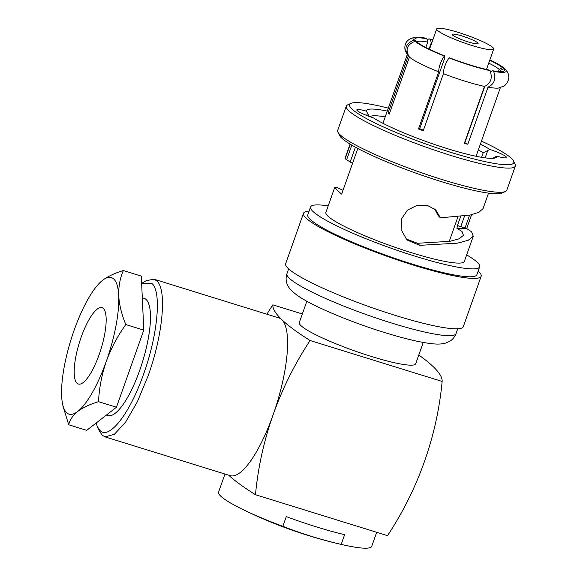 <?xml version="1.0" encoding="UTF-8"?>
<svg xmlns="http://www.w3.org/2000/svg" width="577" height="577" viewBox="0 0 577 577"><rect width="100%" height="100%" fill="white"/><g stroke="black" fill="none" stroke-linecap="round" stroke-linejoin="round"><path stroke-width="0.87" d="M107.171 415.339A61.386 17.317 -72.8 0 0 107.748 415.563A61.386 17.317 -72.8 0 0 141.149 366.15A61.386 17.317 -72.8 0 0 146.226 299.586A61.386 17.317 -72.8 0 0 144.091 298.295A61.386 17.317 -72.8 0 0 143.493 298.15M141.646 283.379L151.931 283.466C161.769 291.544 157.795 334.898 143.651 373.925C129.998 413.406 109.024 440.475 99.908 430.392L97.434 426.785L96.085 423.071M141.942 283.206L146.306 280.653L153.929 279.203L156.8 280.934C167.114 289.409 162.952 334.912 148.109 375.872L137.369 401.736L125.635 422.068L114.39 434.293L105.057 436.868L102.187 435.137L99.597 431.358L97.434 426.785M369.064 116.374L366.482 111.21A15.601 2.092 19.5 0 0 356.817 109.832A15.601 2.092 19.5 0 0 357.228 110.611A15.601 2.092 19.5 0 0 373.478 117.917A69.089 9.254 -160.5 0 0 447.254 148.614A69.089 9.254 -160.5 0 0 495.78 157.716A69.089 9.254 -160.5 0 0 496.862 156.158A15.601 2.092 19.5 0 0 506.527 157.535A15.601 2.092 19.5 0 0 489.866 149.457L483.209 152.768A63.888 8.561 -160.5 0 0 478.326 149.912M492.614 158.314L496.862 156.158M388.321 108.137A87.091 11.67 19.5 0 0 350.859 103.398A87.091 11.67 19.5 0 0 351.869 108.952A87.091 11.67 19.5 0 0 451.308 152.508A87.091 11.67 19.5 0 0 513.537 161.005A87.091 11.67 19.5 0 0 511.474 158.423A87.091 11.67 19.5 0 0 481.442 141.113M350.859 103.398L347.585 104.92A89.687 12.016 19.5 0 0 346.265 106.175A89.687 12.016 19.5 0 0 348.623 110.64A89.687 12.016 19.5 0 0 451.041 155.494A89.687 12.016 19.5 0 0 515.355 166.053A89.687 12.016 19.5 0 0 515.124 164.25L513.537 161.005M346.265 106.175L337.711 130.337A89.687 12.016 19.5 0 0 337.942 132.147L339.528 135.386A87.091 11.67 19.5 0 0 341.591 137.968A87.091 11.67 19.5 0 0 441.037 181.524A87.091 11.67 19.5 0 0 502.206 192.999L505.481 191.47A89.687 12.016 19.5 0 0 506.801 190.215L515.355 166.053M337.942 132.147A89.687 12.016 19.5 0 0 340.069 134.802A89.687 12.016 19.5 0 0 442.48 179.656A89.687 12.016 19.5 0 0 505.481 191.47M483.072 208.549L478.852 212.343L470.226 215.041L440.453 217.81L438.231 215.683L434.618 208.946M440.453 217.81L435.758 209.949L427.326 205.362L417.337 205.232L407.463 210.158L401.751 218.524L401.123 229.603L406.98 239.982L419.731 245.333L417.568 243.263L449.858 241.33L459.133 238.813L463.446 235.337L462.011 231.478L456.854 228.189L457.727 225.737A63.888 8.561 19.5 0 0 457.431 225.557L460.612 216.577M490.082 70.639L488.806 69.997A47.444 6.354 -160.5 0 1 470.32 65.013A47.444 6.354 -160.5 0 1 449.526 57.823L449.007 57.909A49.391 6.614 19.5 0 0 490.082 70.639C492.686 78.147 490.825 83.413 484.492 86.427L464.283 143.493A49.391 6.614 19.5 0 0 467.824 144.207L464.846 142.714L484.803 86.362M468.3 41.941A13.711 1.839 19.5 0 0 478.138 43.556A13.711 1.839 19.5 0 0 462.119 36.012A13.711 1.839 19.5 0 0 452.281 34.396A13.711 1.839 19.5 0 0 468.3 41.941M266.891 314.213A330.159 313.643 -46.2 0 1 272.856 304.836A330.159 44.234 19.5 0 0 281.864 319.694A330.159 44.234 19.5 0 0 310.087 340.509L442.141 381.447A330.159 44.234 19.5 0 0 433.139 366.583A330.159 44.234 19.5 0 0 418.801 355.006M505.106 69.24L504.233 68.209L502.444 67.653L499.199 69.341A44.847 6.008 19.5 0 0 488.733 63.095M498.405 71.584L499.199 69.341M429.057 49.081L431.279 42.813L430.435 39.524L429.158 38.883L427.11 39.654M423.417 130.178A44.847 6.008 19.5 0 1 419.695 128.714L418.498 128.923A49.391 6.614 19.5 0 0 423.208 130.763L443.417 73.69C443.489 68.742 445.35 63.477 449.007 57.909M467.824 144.207L488.034 87.141C494.366 84.127 496.227 78.869 493.623 71.353L492.347 70.711L490.652 71.757M437.517 30.393A30.22 4.046 19.5 0 0 467.969 44.205A30.22 4.046 19.5 0 0 493.696 49.067A30.22 4.046 19.5 0 0 492.902 47.559A30.22 4.046 -160.5 0 0 462.451 33.747A30.22 4.046 -160.5 0 0 436.724 28.886A30.22 4.046 -160.5 0 0 437.517 30.393M413.832 40.188C405.703 43.506 403.842 48.771 408.242 55.976L405.169 50.74C403.922 44.061 406.237 39.056 415.353 37.202A49.391 6.614 19.5 0 0 413.832 40.188L415.62 40.743A47.444 6.354 -160.5 0 1 415.022 39.878A47.444 6.354 -160.5 0 1 426.893 38.81L427.737 42.092A44.847 6.008 19.5 0 0 416.745 41.854M389.453 113.481L388.032 113.042L408.242 55.976M416.053 41.638L415.62 40.743M388.032 113.042A49.391 6.614 19.5 0 0 388.559 113.582A49.391 6.614 19.5 0 0 389.208 114.167L409.418 57.101C405.018 49.896 406.879 44.631 415.007 41.313L416.796 41.869A47.444 6.354 -160.5 0 0 444.809 55.976L444.297 56.07C440.64 61.638 438.772 66.896 438.708 71.851A49.391 6.614 19.5 0 1 409.418 57.101M419.695 128.714L444.636 58.291L444.809 55.976M499.942 71.678L500.374 70.466L503.62 68.778A47.444 6.354 -160.5 0 1 503.649 71.259A47.444 6.354 -160.5 0 1 492.347 70.711M501.067 71.692A44.847 6.008 19.5 0 0 500.374 70.466M425.833 47.458L427.737 42.092M431.755 42.914A44.847 6.008 19.5 0 0 431.279 42.813M489.743 60.232A47.444 6.354 -160.5 0 1 502.444 67.653M430.435 39.524A47.444 6.354 -160.5 0 1 432.772 40.051M415.007 41.313A49.391 6.614 19.5 0 0 444.297 56.07M493.623 71.353A49.391 6.614 19.5 0 0 505.409 69.334L503.62 68.778M504.233 68.209A49.391 6.614 19.5 0 0 489.859 59.914M432.88 39.741A49.391 6.614 19.5 0 0 429.158 38.883M426.893 38.81L425.617 38.169A49.391 6.614 19.5 0 0 415.353 37.202M505.409 69.334L505.748 69.702C510.234 75.053 509.794 80.463 504.435 85.923L498.297 88.101A49.391 6.614 19.5 0 1 488.034 87.141M443.417 73.69A49.391 6.614 19.5 0 0 484.492 86.427M418.498 128.923L438.708 71.851M405.934 238.907L417.568 243.263M357.827 148.484L341.656 194.132L337.018 190.085L334.811 187.208L337.062 187.482L343.012 190.302M352.518 163.471L346.647 159.728L351.811 145.144M350.297 144.243L345.154 158.762L346.647 159.728M345.154 158.762L345.075 158.228M370.045 116.734A63.888 8.561 -160.5 0 1 385.205 116.936M366.482 111.21A69.089 9.254 -160.5 0 1 387.268 111.101M480.396 144.077A69.089 9.254 -160.5 0 1 489.866 149.457M334.811 187.208L325.897 212.379A73.438 9.838 -160.5 0 0 327.823 216.036A73.438 9.838 19.5 0 0 401.83 249.603A73.438 9.838 19.5 0 0 464.348 261.41L473.27 236.231M471.575 214.738L466.699 228.521L471.611 231.803L473.263 236.231L468.236 240.27L457.395 243.169L419.731 245.333M466.699 228.521L456.854 228.189M481.593 157.319L483.209 152.768M457.431 225.557L460.814 226.602A15.601 2.092 -160.5 0 1 465.04 228.009L469.584 215.178M465.04 228.009L457.727 225.737M466.656 254.911A89.687 12.016 -160.5 0 1 477.309 262.369A89.687 12.016 19.5 0 1 479.667 266.834A89.687 12.016 19.5 0 1 403.316 252.409A89.687 12.016 19.5 0 1 312.936 211.42A89.687 12.016 -160.5 0 1 310.577 206.955A89.687 12.016 -160.5 0 1 328.198 205.881M310.577 206.955L307.786 214.853A89.687 12.016 -160.5 0 0 310.145 219.31A89.687 12.016 19.5 0 0 400.525 260.306A89.687 12.016 19.5 0 0 476.876 274.724L479.667 266.834M478.167 271.075A94.239 12.622 -160.5 0 1 478.686 271.558A94.239 12.622 19.5 0 1 481.16 276.246A94.239 12.622 19.5 0 1 400.936 261.092A94.239 12.622 19.5 0 1 305.969 218.019A94.239 12.622 -160.5 0 1 303.495 213.331A94.239 12.622 -160.5 0 1 309.077 211.196M303.495 213.331L285.651 263.725A94.239 12.622 -160.5 0 0 288.125 268.413A94.239 12.622 19.5 0 0 383.092 311.479A94.239 12.622 19.5 0 0 463.317 326.64L481.16 276.246M423.237 342.471L415.7 363.748A61.739 8.273 -160.5 0 1 363.142 353.824A61.739 8.273 -160.5 0 1 300.92 325.601A61.739 8.273 -160.5 0 1 299.297 322.529L306.834 301.252M272.856 304.836L302.326 313.975M442.141 381.447A330.159 313.643 -46.2 0 1 424.448 461.528A330.159 313.643 -46.2 0 1 387.535 535.651L255.474 494.72A330.159 313.643 -46.2 0 1 273.173 414.639A82.54 23.289 -72.8 0 0 281.864 319.694A82.54 23.289 -72.8 0 0 278.994 317.963L153.929 279.196M228.607 475.174A330.159 44.234 19.5 0 0 255.474 494.72M105.057 436.876L230.122 475.643A82.54 23.289 -72.8 0 0 273.173 414.639A330.159 313.643 -46.2 0 1 310.087 340.509M123.341 270.548C120.009 278.208 118.473 286.61 118.725 295.741C119.302 304.995 121.668 314.602 125.815 324.555C117.643 335.929 111.145 348.183 106.305 361.303C101.804 374.545 99.201 387.996 98.508 401.671C89.904 404.289 82.994 407.535 77.765 411.408A71.49 20.173 107.2 0 1 66.535 412.634A71.49 20.173 107.2 0 1 62.157 401.57A71.49 20.173 107.2 0 1 61.645 395.959A71.49 20.173 107.2 0 1 74.065 330.405A71.49 20.173 107.2 0 1 98.588 284.05A71.49 20.173 107.2 0 1 102.605 280.292C107.841 276.397 114.751 273.152 123.341 270.548L141.315 276.123L143.781 330.131L116.475 407.239L86.701 430.348L68.728 424.78L62.864 405.732M98.588 284.05L102.605 280.292A71.49 20.173 107.2 0 1 118.725 295.741A71.49 20.173 107.2 0 1 106.305 361.303A71.49 20.173 107.2 0 1 77.765 411.408C72.846 415.397 69.831 419.854 68.728 424.78M142.303 297.782L144.084 298.331A61.342 17.31 107.2 0 1 146.212 299.622A61.342 17.31 107.2 0 1 141.141 366.143A61.342 17.31 107.2 0 1 107.755 415.527L106.363 415.094M103.406 308.515A39.972 11.28 107.2 0 1 100.102 351.855A39.972 11.28 107.2 0 1 78.349 384.03A39.972 11.28 107.2 0 1 76.965 383.186A39.972 11.28 107.2 0 1 80.268 339.846A39.972 11.28 107.2 0 1 102.021 307.671A39.972 11.28 107.2 0 1 103.406 308.515M98.508 401.671L116.475 407.239M125.815 324.555L143.781 330.131M224.965 474.042L218.575 492.087A81.242 10.884 19.5 0 0 220.71 496.133A81.242 10.884 19.5 0 0 241.352 508.755A81.242 10.884 19.5 0 0 282.831 526.311L286.271 516.603A81.242 10.884 19.5 0 0 344.62 534.684L341.18 544.399A81.242 10.884 19.5 0 0 343.539 544.94A81.242 10.884 19.5 0 0 371.732 546.325L376.702 532.297M341.18 544.399A448.762 426.309 -46.2 0 1 282.831 526.311M367.47 113.179L366.662 115.45M355.425 147.193L350.196 161.964M487.774 150.467L485.156 157.853M464.543 216.058L460.814 226.602M456.018 333.614C454.647 337.141 452.447 339.752 449.418 341.461L445.415 343.142C439.176 344.83 432.144 344.332 415.642 340.949C392.584 335.699 367.39 327.599 340.062 316.65C319.687 308.306 305.283 301.115 296.852 295.078L292.207 291.284C286.682 286.091 284.923 280.242 286.928 273.743A89.687 12.016 19.5 0 0 289.286 278.208A89.687 12.016 19.5 0 0 379.666 319.196A89.687 12.016 19.5 0 0 456.018 333.614L457.734 328.775M429.497 49.29L436.724 28.886M486.476 69.471L493.696 49.067M382.948 123.298L407.218 54.772M476.075 156.273L500.338 87.747M449.223 241.446L457.922 216.865M488.531 193.136L483.021 208.686M350.073 144.106L345.053 158.271M288.644 268.896L286.928 273.743M62.157 401.57L62.237 402.14M241.352 508.755A454.943 454.943 0 0 0 343.539 544.94"/></g></svg>

